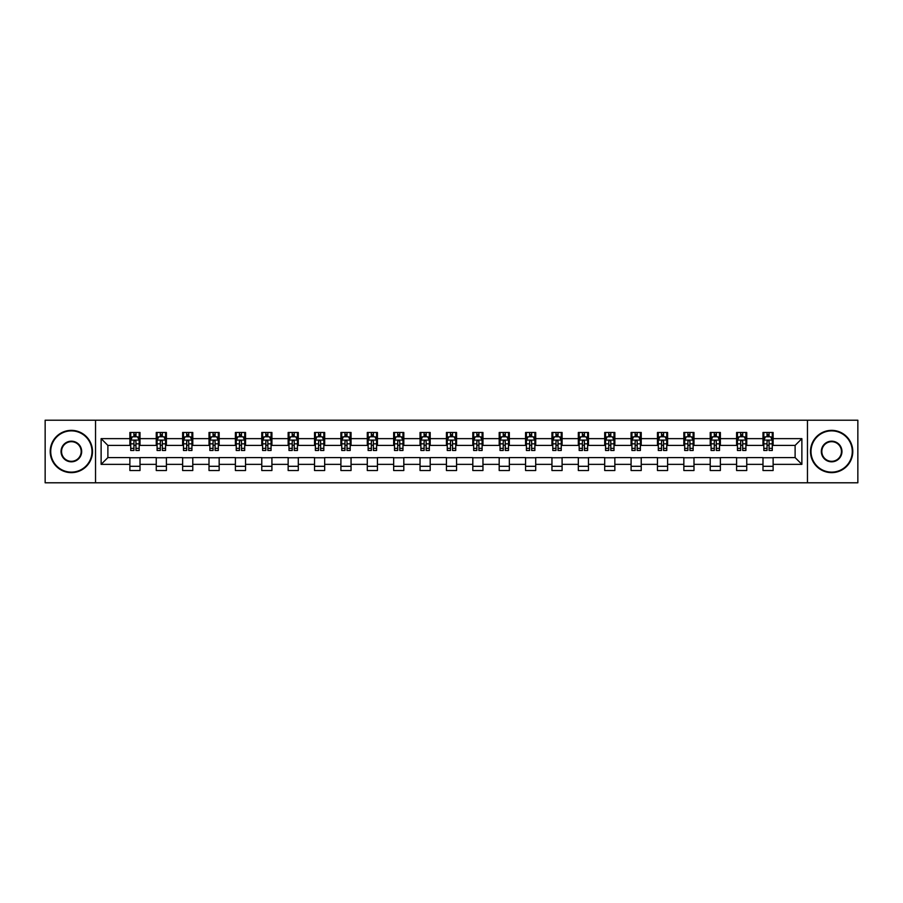 <?xml version="1.0" encoding="UTF-8"?>
<svg xmlns="http://www.w3.org/2000/svg" width="903" height="903" viewBox="0 0 903 903"><rect width="100%" height="100%" fill="white"/><g stroke="black" fill="none" stroke-linecap="round" stroke-linejoin="round"><path stroke-width="1.35" d="M807.463 482.789L857.85 482.789L857.85 420.211L807.463 420.211L807.463 482.789L95.537 482.789L95.537 420.211L45.15 420.211L45.15 482.789L95.537 482.789M807.463 420.211L95.537 420.211M773.126 438.644L773.126 432.481L762.99 432.481L762.99 438.644L746.747 438.644L746.747 432.481L736.6 432.481L736.6 438.644L720.368 438.644L720.368 432.481L710.221 432.481L710.221 438.644L693.989 438.644L693.989 432.481L683.842 432.481L683.842 438.644L667.61 438.644L667.61 432.481L657.463 432.481L657.463 438.644L641.232 438.644L641.232 432.481L631.084 432.481L631.084 438.644L614.853 438.644L614.853 432.481L604.705 432.481L604.705 438.644L588.474 438.644L588.474 432.481L578.326 432.481L578.326 438.644L562.095 438.644L562.095 432.481L551.947 432.481L551.947 438.644L535.716 438.644L535.716 432.481L525.569 432.481L525.569 438.644L509.337 438.644L509.337 432.481L499.19 432.481L499.19 438.644L482.958 438.644L482.958 432.481L472.811 432.481L472.811 438.644L456.568 438.644L456.568 432.481L446.432 432.481L446.432 438.644L430.189 438.644L430.189 432.481L420.042 432.481L420.042 438.644L403.81 438.644L403.81 432.481L393.663 432.481L393.663 438.644L377.431 438.644L377.431 432.481L367.284 432.481L367.284 438.644L351.053 438.644L351.053 432.481L340.905 432.481L340.905 438.644L324.674 438.644L324.674 432.481L314.526 432.481L314.526 438.644L298.295 438.644L298.295 432.481L288.147 432.481L288.147 438.644L271.916 438.644L271.916 432.481L261.768 432.481L261.768 438.644L245.537 438.644L245.537 432.481L235.39 432.481L235.39 438.644L219.158 438.644L219.158 432.481L209.011 432.481L209.011 438.644L192.779 438.644L192.779 432.481L182.632 432.481L182.632 438.644L166.4 438.644L166.4 432.481L156.253 432.481L156.253 438.644L140.01 438.644L140.01 432.481L129.874 432.481L129.874 438.644L101.125 438.644L101.125 464.356L107.886 457.584L129.874 457.584L129.874 470.519L140.01 470.519L140.01 457.584L156.253 457.584L156.253 470.519L166.4 470.519L166.4 457.584L182.632 457.584L182.632 470.519L192.779 470.519L192.779 457.584L209.011 457.584L209.011 470.519L219.158 470.519L219.158 457.584L235.39 457.584L235.39 470.519L245.537 470.519L245.537 457.584L261.768 457.584L261.768 470.519L271.916 470.519L271.916 457.584L288.147 457.584L288.147 470.519L298.295 470.519L298.295 457.584L314.526 457.584L314.526 470.519L324.674 470.519L324.674 457.584L340.905 457.584L340.905 470.519L351.053 470.519L351.053 457.584L367.284 457.584L367.284 470.519L377.431 470.519L377.431 457.584L393.663 457.584L393.663 470.519L403.81 470.519L403.81 457.584L420.042 457.584L420.042 470.519L430.189 470.519L430.189 457.584L446.432 457.584L446.432 470.519L456.568 470.519L456.568 457.584L472.811 457.584L472.811 470.519L482.958 470.519L482.958 457.584L499.19 457.584L499.19 470.519L509.337 470.519L509.337 457.584L525.569 457.584L525.569 470.519L535.716 470.519L535.716 457.584L551.947 457.584L551.947 470.519L562.095 470.519L562.095 457.584L578.326 457.584L578.326 470.519L588.474 470.519L588.474 457.584L604.705 457.584L604.705 470.519L614.853 470.519L614.853 457.584L631.084 457.584L631.084 470.519L641.232 470.519L641.232 457.584L657.463 457.584L657.463 470.519L667.61 470.519L667.61 457.584L683.842 457.584L683.842 470.519L693.989 470.519L693.989 457.584L710.221 457.584L710.221 470.519L720.368 470.519L720.368 457.584L736.6 457.584L736.6 470.519L746.747 470.519L746.747 457.584L762.99 457.584L762.99 470.519L773.126 470.519L773.126 457.584L795.114 457.584L795.114 445.416L773.126 445.416L773.126 438.644L801.875 438.644L801.875 464.356L773.126 464.356M762.99 464.356L746.747 464.356M736.6 464.356L720.368 464.356M710.221 464.356L693.989 464.356M683.842 464.356L667.61 464.356M657.463 464.356L641.232 464.356M631.084 464.356L614.853 464.356M604.705 464.356L588.474 464.356M578.326 464.356L562.095 464.356M551.947 464.356L535.716 464.356M525.569 464.356L509.337 464.356M499.19 464.356L482.958 464.356M472.811 464.356L456.568 464.356M446.432 464.356L430.189 464.356M420.042 464.356L403.81 464.356M393.663 464.356L377.431 464.356M367.284 464.356L351.053 464.356M340.905 464.356L324.674 464.356M314.526 464.356L298.295 464.356M288.147 464.356L271.916 464.356M261.768 464.356L245.537 464.356M235.39 464.356L219.158 464.356M209.011 464.356L192.779 464.356M182.632 464.356L166.4 464.356M156.253 464.356L140.01 464.356M129.874 464.356L101.125 464.356M762.99 438.644L762.99 445.416L746.747 445.416L746.747 438.644M736.6 438.644L736.6 445.416L720.368 445.416L720.368 438.644M710.221 438.644L710.221 445.416L693.989 445.416L693.989 438.644M683.842 438.644L683.842 445.416L667.61 445.416L667.61 438.644M657.463 438.644L657.463 445.416L641.232 445.416L641.232 438.644M631.084 438.644L631.084 445.416L614.853 445.416L614.853 438.644M604.705 438.644L604.705 445.416L588.474 445.416L588.474 438.644M578.326 438.644L578.326 445.416L562.095 445.416L562.095 438.644M551.947 438.644L551.947 445.416L535.716 445.416L535.716 438.644M525.569 438.644L525.569 445.416L509.337 445.416L509.337 438.644M499.19 438.644L499.19 445.416L482.958 445.416L482.958 438.644M472.811 438.644L472.811 445.416L456.568 445.416L456.568 438.644M446.432 438.644L446.432 445.416L430.189 445.416L430.189 438.644M420.042 438.644L420.042 445.416L403.81 445.416L403.81 438.644M393.663 438.644L393.663 445.416L377.431 445.416L377.431 438.644M367.284 438.644L367.284 445.416L351.053 445.416L351.053 438.644M340.905 438.644L340.905 445.416L324.674 445.416L324.674 438.644M314.526 438.644L314.526 445.416L298.295 445.416L298.295 438.644M288.147 438.644L288.147 445.416L271.916 445.416L271.916 438.644M261.768 438.644L261.768 445.416L245.537 445.416L245.537 438.644M235.39 438.644L235.39 445.416L219.158 445.416L219.158 438.644M209.011 438.644L209.011 445.416L192.779 445.416L192.779 438.644M182.632 438.644L182.632 445.416L166.4 445.416L166.4 438.644M156.253 438.644L156.253 445.416L140.01 445.416L140.01 438.644M129.874 438.644L129.874 445.416L107.886 445.416L101.125 438.644M107.886 445.416L107.886 457.584M801.875 464.356L795.114 457.584M795.114 445.416L801.875 438.644M129.874 436.702L130.721 436.702M133.926 436.702L135.958 436.702M139.175 436.702L140.01 436.702M129.874 445.247L130.721 445.247M133.926 445.247L135.958 445.247M139.175 445.247L140.01 445.247M129.874 457.753L140.01 457.753M129.874 466.298L140.01 466.298M156.253 457.753L166.4 457.753M156.253 466.298L166.4 466.298M156.253 436.702L157.099 436.702M160.305 436.702L162.337 436.702M165.554 436.702L166.4 436.702M156.253 445.247L157.099 445.247M160.305 445.247L162.337 445.247M165.554 445.247L166.4 445.247M182.632 457.753L192.779 457.753M182.632 466.298L192.779 466.298M182.632 436.702L183.478 436.702M186.684 436.702L188.716 436.702M191.933 436.702L192.779 436.702M182.632 445.247L183.478 445.247M186.684 445.247L188.716 445.247M191.933 445.247L192.779 445.247M209.011 457.753L219.158 457.753M209.011 466.298L219.158 466.298M209.011 436.702L209.857 436.702M213.063 436.702L215.095 436.702M218.312 436.702L219.158 436.702M209.011 445.247L209.857 445.247M213.063 445.247L215.095 445.247M218.312 445.247L219.158 445.247M235.39 457.753L245.537 457.753M235.39 466.298L245.537 466.298M235.39 436.702L236.236 436.702M239.442 436.702L241.473 436.702M244.69 436.702L245.537 436.702M235.39 445.247L236.236 445.247M239.442 445.247L241.473 445.247M244.69 445.247L245.537 445.247M261.768 457.753L271.916 457.753M261.768 466.298L271.916 466.298M261.768 436.702L262.615 436.702M265.832 436.702L267.852 436.702M271.069 436.702L271.916 436.702M261.768 445.247L262.615 445.247M265.832 445.247L267.852 445.247M271.069 445.247L271.916 445.247M288.147 457.753L298.295 457.753M288.147 466.298L298.295 466.298M288.147 436.702L288.994 436.702M292.211 436.702L294.231 436.702M297.448 436.702L298.295 436.702M288.147 445.247L288.994 445.247M292.211 445.247L294.231 445.247M297.448 445.247L298.295 445.247M314.526 457.753L324.674 457.753M314.526 466.298L324.674 466.298M314.526 436.702L315.373 436.702M318.59 436.702L320.61 436.702M323.827 436.702L324.674 436.702M314.526 445.247L315.373 445.247M318.59 445.247L320.61 445.247M323.827 445.247L324.674 445.247M340.905 457.753L351.053 457.753M340.905 466.298L351.053 466.298M340.905 436.702L341.752 436.702M344.969 436.702L347 436.702M350.206 436.702L351.053 436.702M340.905 445.247L341.752 445.247M344.969 445.247L347 445.247M350.206 445.247L351.053 445.247M367.284 457.753L377.431 457.753M367.284 466.298L377.431 466.298M367.284 436.702L368.131 436.702M371.347 436.702L373.379 436.702M376.585 436.702L377.431 436.702M367.284 445.247L368.131 445.247M371.347 445.247L373.379 445.247M376.585 445.247L377.431 445.247M393.663 457.753L403.81 457.753M393.663 466.298L403.81 466.298M393.663 436.702L394.509 436.702M397.726 436.702L399.758 436.702M402.964 436.702L403.81 436.702M393.663 445.247L394.509 445.247M397.726 445.247L399.758 445.247M402.964 445.247L403.81 445.247M420.042 457.753L430.189 457.753M420.042 466.298L430.189 466.298M420.042 436.702L420.888 436.702M424.105 436.702L426.137 436.702M429.343 436.702L430.189 436.702M420.042 445.247L420.888 445.247M424.105 445.247L426.137 445.247M429.343 445.247L430.189 445.247M446.432 457.753L456.568 457.753M446.432 466.298L456.568 466.298M446.432 436.702L447.267 436.702M450.484 436.702L452.516 436.702M455.733 436.702L456.568 436.702M446.432 445.247L447.267 445.247M450.484 445.247L452.516 445.247M455.733 445.247L456.568 445.247M472.811 457.753L482.958 457.753M472.811 466.298L482.958 466.298M472.811 436.702L473.657 436.702M476.863 436.702L478.895 436.702M482.112 436.702L482.958 436.702M472.811 445.247L473.657 445.247M476.863 445.247L478.895 445.247M482.112 445.247L482.958 445.247M499.19 457.753L509.337 457.753M499.19 466.298L509.337 466.298M499.19 436.702L500.036 436.702M503.242 436.702L505.274 436.702M508.491 436.702L509.337 436.702M499.19 445.247L500.036 445.247M503.242 445.247L505.274 445.247M508.491 445.247L509.337 445.247M525.569 457.753L535.716 457.753M525.569 466.298L535.716 466.298M525.569 436.702L526.415 436.702M529.621 436.702L531.653 436.702M534.869 436.702L535.716 436.702M525.569 445.247L526.415 445.247M529.621 445.247L531.653 445.247M534.869 445.247L535.716 445.247M551.947 457.753L562.095 457.753M551.947 466.298L562.095 466.298M551.947 436.702L552.794 436.702M556 436.702L558.031 436.702M561.248 436.702L562.095 436.702M551.947 445.247L552.794 445.247M556 445.247L558.031 445.247M561.248 445.247L562.095 445.247M578.326 457.753L588.474 457.753M578.326 466.298L588.474 466.298M578.326 436.702L579.173 436.702M582.39 436.702L584.41 436.702M587.627 436.702L588.474 436.702M578.326 445.247L579.173 445.247M582.39 445.247L584.41 445.247M587.627 445.247L588.474 445.247M604.705 457.753L614.853 457.753M604.705 466.298L614.853 466.298M604.705 436.702L605.552 436.702M608.769 436.702L610.789 436.702M614.006 436.702L614.853 436.702M604.705 445.247L605.552 445.247M608.769 445.247L610.789 445.247M614.006 445.247L614.853 445.247M631.084 457.753L641.232 457.753M631.084 466.298L641.232 466.298M631.084 436.702L631.931 436.702M635.148 436.702L637.168 436.702M640.385 436.702L641.232 436.702M631.084 445.247L631.931 445.247M635.148 445.247L637.168 445.247M640.385 445.247L641.232 445.247M657.463 457.753L667.61 457.753M657.463 466.298L667.61 466.298M657.463 436.702L658.31 436.702M661.527 436.702L663.558 436.702M666.764 436.702L667.61 436.702M657.463 445.247L658.31 445.247M661.527 445.247L663.558 445.247M666.764 445.247L667.61 445.247M683.842 457.753L693.989 457.753M683.842 466.298L693.989 466.298M683.842 436.702L684.688 436.702M687.905 436.702L689.937 436.702M693.143 436.702L693.989 436.702M683.842 445.247L684.688 445.247M687.905 445.247L689.937 445.247M693.143 445.247L693.989 445.247M710.221 457.753L720.368 457.753M710.221 466.298L720.368 466.298M710.221 436.702L711.067 436.702M714.284 436.702L716.316 436.702M719.522 436.702L720.368 436.702M710.221 445.247L711.067 445.247M714.284 445.247L716.316 445.247M719.522 445.247L720.368 445.247M736.6 457.753L746.747 457.753M736.6 466.298L746.747 466.298M736.6 436.702L737.446 436.702M740.663 436.702L742.695 436.702M745.901 436.702L746.747 436.702M736.6 445.247L737.446 445.247M740.663 445.247L742.695 445.247M745.901 445.247L746.747 445.247M762.99 457.753L773.126 457.753M762.99 466.298L773.126 466.298M762.99 436.702L763.825 436.702M767.042 436.702L769.074 436.702M772.279 436.702L773.126 436.702M762.99 445.247L763.825 445.247M767.042 445.247L769.074 445.247M772.279 445.247L773.126 445.247M135.958 434.67L133.926 434.67M139.175 448.362L135.958 448.362L135.958 450.484L139.175 450.484L139.175 440.167L137.482 436.792L132.402 436.792L130.721 440.167L130.721 450.484L133.926 450.484L133.926 448.362L130.721 448.362M130.721 440.167L130.721 432.481M139.175 440.167L139.175 432.481M133.926 436.792L133.926 432.481M135.958 432.481L135.958 436.792M135.958 448.362L135.958 441.443C135.281 440.133 134.603 440.133 133.926 441.443L133.926 448.362M71.36 430.866A20.634 20.634 0 0 0 50.726 451.5A20.634 20.634 0 0 0 71.36 472.134A20.634 20.634 0 0 0 91.993 451.5A20.634 20.634 0 0 0 71.36 430.866M71.36 472.641A21.141 21.141 0 0 1 50.218 451.5A21.141 21.141 0 0 1 71.36 430.359A21.141 21.141 0 0 1 92.501 451.5A21.141 21.141 0 0 1 71.36 472.641M71.36 441.183A10.317 10.317 0 0 1 81.676 451.5A10.317 10.317 0 0 1 71.36 461.817A10.317 10.317 0 0 1 61.043 451.5A10.317 10.317 0 0 1 71.36 441.183M71.36 461.309A9.809 9.809 0 0 0 81.168 451.5A9.809 9.809 0 0 0 71.36 441.691A9.809 9.809 0 0 0 61.551 451.5A9.809 9.809 0 0 0 71.36 461.309M831.64 430.866A20.634 20.634 0 0 0 811.007 451.5A20.634 20.634 0 0 0 831.64 472.134A20.634 20.634 0 0 0 852.274 451.5A20.634 20.634 0 0 0 831.64 430.866M831.64 472.641A21.141 21.141 0 0 1 810.499 451.5A21.141 21.141 0 0 1 831.64 430.359A21.141 21.141 0 0 1 852.782 451.5A21.141 21.141 0 0 1 831.64 472.641M831.64 441.183A10.317 10.317 0 0 1 841.957 451.5A10.317 10.317 0 0 1 831.64 461.817A10.317 10.317 0 0 1 821.324 451.5A10.317 10.317 0 0 1 831.64 441.183M831.64 461.309A9.809 9.809 0 0 0 841.449 451.5A9.809 9.809 0 0 0 831.64 441.691A9.809 9.809 0 0 0 821.832 451.5A9.809 9.809 0 0 0 831.64 461.309M162.337 434.67L160.305 434.67M165.554 448.362L162.337 448.362L162.337 450.484L165.554 450.484L165.554 440.167L163.861 436.792L158.781 436.792L157.099 440.167L157.099 450.484L160.305 450.484L160.305 448.362L157.099 448.362M157.099 440.167L157.099 432.481M165.554 440.167L165.554 432.481M160.305 436.792L160.305 432.481M162.337 432.481L162.337 436.792M162.337 448.362L162.337 441.443C161.66 440.133 160.982 440.133 160.305 441.443L160.305 448.362M188.716 434.67L186.684 434.67M191.933 448.362L188.716 448.362L188.716 450.484L191.933 450.484L191.933 440.167L190.24 436.792L185.16 436.792L183.478 440.167L183.478 450.484L186.684 450.484L186.684 448.362L183.478 448.362M183.478 440.167L183.478 432.481M191.933 440.167L191.933 432.481M186.684 436.792L186.684 432.481M188.716 432.481L188.716 436.792M188.716 448.362L188.716 441.443C188.038 440.133 187.361 440.133 186.684 441.443L186.684 448.362M215.095 434.67L213.063 434.67M218.312 448.362L215.095 448.362L215.095 450.484L218.312 450.484L218.312 440.167L216.618 436.792L211.55 436.792L209.857 440.167L209.857 450.484L213.063 450.484L213.063 448.362L209.857 448.362M209.857 440.167L209.857 432.481M218.312 440.167L218.312 432.481M213.063 436.792L213.063 432.481M215.095 432.481L215.095 436.792M215.095 448.362L215.095 441.443C214.417 440.133 213.74 440.133 213.063 441.443L213.063 448.362M241.473 434.67L239.442 434.67M244.69 448.362L241.473 448.362L241.473 450.484L244.69 450.484L244.69 440.167L242.997 436.792L237.929 436.792L236.236 440.167L236.236 450.484L239.442 450.484L239.442 448.362L236.236 448.362M236.236 440.167L236.236 432.481M244.69 440.167L244.69 432.481M239.442 436.792L239.442 432.481M241.473 432.481L241.473 436.792M241.473 448.362L241.473 441.443C240.796 440.133 240.119 440.133 239.442 441.443L239.442 448.362M267.852 434.67L265.832 434.67M271.069 448.362L267.852 448.362L267.852 450.484L271.069 450.484L271.069 440.167L269.376 436.792L264.308 436.792L262.615 440.167L262.615 450.484L265.832 450.484L265.832 448.362L262.615 448.362M262.615 440.167L262.615 432.481M271.069 440.167L271.069 432.481M265.832 436.792L265.832 432.481M267.852 432.481L267.852 436.792M267.852 448.362L267.852 441.443C267.175 440.133 266.509 440.133 265.832 441.443L265.832 448.362M294.231 434.67L292.211 434.67M297.448 448.362L294.231 448.362L294.231 450.484L297.448 450.484L297.448 440.167L295.755 436.792L290.687 436.792L288.994 440.167L288.994 450.484L292.211 450.484L292.211 448.362L288.994 448.362M288.994 440.167L288.994 432.481M297.448 440.167L297.448 432.481M292.211 436.792L292.211 432.481M294.231 432.481L294.231 436.792M294.231 448.362L294.231 441.443C293.565 440.133 292.888 440.133 292.211 441.443L292.211 448.362M320.61 434.67L318.59 434.67M323.827 448.362L320.61 448.362L320.61 450.484L323.827 450.484L323.827 440.167L322.134 436.792L317.066 436.792L315.373 440.167L315.373 450.484L318.59 450.484L318.59 448.362L315.373 448.362M315.373 440.167L315.373 432.481M323.827 440.167L323.827 432.481M318.59 436.792L318.59 432.481M320.61 432.481L320.61 436.792M320.61 448.362L320.61 441.443C319.944 440.133 319.267 440.133 318.59 441.443L318.59 448.362M347 434.67L344.969 434.67M350.206 448.362L347 448.362L347 450.484L350.206 450.484L350.206 440.167L348.513 436.792L343.445 436.792L341.752 440.167L341.752 450.484L344.969 450.484L344.969 448.362L341.752 448.362M341.752 440.167L341.752 432.481M350.206 440.167L350.206 432.481M344.969 436.792L344.969 432.481M347 432.481L347 436.792M347 448.362L347 441.443C346.323 440.133 345.646 440.133 344.969 441.443L344.969 448.362M373.379 434.67L371.347 434.67M376.585 448.362L373.379 448.362L373.379 450.484L376.585 450.484L376.585 440.167L374.892 436.792L369.824 436.792L368.131 440.167L368.131 450.484L371.347 450.484L371.347 448.362L368.131 448.362M368.131 440.167L368.131 432.481M376.585 440.167L376.585 432.481M371.347 436.792L371.347 432.481M373.379 432.481L373.379 436.792M373.379 448.362L373.379 441.443C372.702 440.133 372.025 440.133 371.347 441.443L371.347 448.362M399.758 434.67L397.726 434.67M402.964 448.362L399.758 448.362L399.758 450.484L402.964 450.484L402.964 440.167L401.282 436.792L396.203 436.792L394.509 440.167L394.509 450.484L397.726 450.484L397.726 448.362L394.509 448.362M394.509 440.167L394.509 432.481M402.964 440.167L402.964 432.481M397.726 436.792L397.726 432.481M399.758 432.481L399.758 436.792M399.758 448.362L399.758 441.443C399.081 440.133 398.404 440.133 397.726 441.443L397.726 448.362M426.137 434.67L424.105 434.67M429.343 448.362L426.137 448.362L426.137 450.484L429.343 450.484L429.343 440.167L427.661 436.792L422.581 436.792L420.888 440.167L420.888 450.484L424.105 450.484L424.105 448.362L420.888 448.362M420.888 440.167L420.888 432.481M429.343 440.167L429.343 432.481M424.105 436.792L424.105 432.481M426.137 432.481L426.137 436.792M426.137 448.362L426.137 441.443C425.46 440.133 424.782 440.133 424.105 441.443L424.105 448.362M452.516 434.67L450.484 434.67M455.733 448.362L452.516 448.362L452.516 450.484L455.733 450.484L455.733 440.167L454.04 436.792L448.96 436.792L447.267 440.167L447.267 450.484L450.484 450.484L450.484 448.362L447.267 448.362M447.267 440.167L447.267 432.481M455.733 440.167L455.733 432.481M450.484 436.792L450.484 432.481M452.516 432.481L452.516 436.792M452.516 448.362L452.516 441.443C451.839 440.133 451.161 440.133 450.484 441.443L450.484 448.362M478.895 434.67L476.863 434.67M482.112 448.362L478.895 448.362L478.895 450.484L482.112 450.484L482.112 440.167L480.419 436.792L475.339 436.792L473.657 440.167L473.657 450.484L476.863 450.484L476.863 448.362L473.657 448.362M473.657 440.167L473.657 432.481M482.112 440.167L482.112 432.481M476.863 436.792L476.863 432.481M478.895 432.481L478.895 436.792M478.895 448.362L478.895 441.443C478.218 440.133 477.54 440.133 476.863 441.443L476.863 448.362M505.274 434.67L503.242 434.67M508.491 448.362L505.274 448.362L505.274 450.484L508.491 450.484L508.491 440.167L506.797 436.792L501.718 436.792L500.036 440.167L500.036 450.484L503.242 450.484L503.242 448.362L500.036 448.362M500.036 440.167L500.036 432.481M508.491 440.167L508.491 432.481M503.242 436.792L503.242 432.481M505.274 432.481L505.274 436.792M505.274 448.362L505.274 441.443C504.596 440.133 503.919 440.133 503.242 441.443L503.242 448.362M531.653 434.67L529.621 434.67M534.869 448.362L531.653 448.362L531.653 450.484L534.869 450.484L534.869 440.167L533.176 436.792L528.108 436.792L526.415 440.167L526.415 450.484L529.621 450.484L529.621 448.362L526.415 448.362M526.415 440.167L526.415 432.481M534.869 440.167L534.869 432.481M529.621 436.792L529.621 432.481M531.653 432.481L531.653 436.792M531.653 448.362L531.653 441.443C530.975 440.133 530.298 440.133 529.621 441.443L529.621 448.362M558.031 434.67L556 434.67M561.248 448.362L558.031 448.362L558.031 450.484L561.248 450.484L561.248 440.167L559.555 436.792L554.487 436.792L552.794 440.167L552.794 450.484L556 450.484L556 448.362L552.794 448.362M552.794 440.167L552.794 432.481M561.248 440.167L561.248 432.481M556 436.792L556 432.481M558.031 432.481L558.031 436.792M558.031 448.362L558.031 441.443C557.354 440.133 556.677 440.133 556 441.443L556 448.362M584.41 434.67L582.39 434.67M587.627 448.362L584.41 448.362L584.41 450.484L587.627 450.484L587.627 440.167L585.934 436.792L580.866 436.792L579.173 440.167L579.173 450.484L582.39 450.484L582.39 448.362L579.173 448.362M579.173 440.167L579.173 432.481M587.627 440.167L587.627 432.481M582.39 436.792L582.39 432.481M584.41 432.481L584.41 436.792M584.41 448.362L584.41 441.443C583.733 440.133 583.067 440.133 582.39 441.443L582.39 448.362M610.789 434.67L608.769 434.67M614.006 448.362L610.789 448.362L610.789 450.484L614.006 450.484L614.006 440.167L612.313 436.792L607.245 436.792L605.552 440.167L605.552 450.484L608.769 450.484L608.769 448.362L605.552 448.362M605.552 440.167L605.552 432.481M614.006 440.167L614.006 432.481M608.769 436.792L608.769 432.481M610.789 432.481L610.789 436.792M610.789 448.362L610.789 441.443C610.123 440.133 609.446 440.133 608.769 441.443L608.769 448.362M637.168 434.67L635.148 434.67M640.385 448.362L637.168 448.362L637.168 450.484L640.385 450.484L640.385 440.167L638.692 436.792L633.624 436.792L631.931 440.167L631.931 450.484L635.148 450.484L635.148 448.362L631.931 448.362M631.931 440.167L631.931 432.481M640.385 440.167L640.385 432.481M635.148 436.792L635.148 432.481M637.168 432.481L637.168 436.792M637.168 448.362L637.168 441.443C636.502 440.133 635.825 440.133 635.148 441.443L635.148 448.362M663.558 434.67L661.527 434.67M666.764 448.362L663.558 448.362L663.558 450.484L666.764 450.484L666.764 440.167L665.071 436.792L660.003 436.792L658.31 440.167L658.31 450.484L661.527 450.484L661.527 448.362L658.31 448.362M658.31 440.167L658.31 432.481M666.764 440.167L666.764 432.481M661.527 436.792L661.527 432.481M663.558 432.481L663.558 436.792M663.558 448.362L663.558 441.443C662.881 440.133 662.204 440.133 661.527 441.443L661.527 448.362M689.937 434.67L687.905 434.67M693.143 448.362L689.937 448.362L689.937 450.484L693.143 450.484L693.143 440.167L691.45 436.792L686.382 436.792L684.688 440.167L684.688 450.484L687.905 450.484L687.905 448.362L684.688 448.362M684.688 440.167L684.688 432.481M693.143 440.167L693.143 432.481M687.905 436.792L687.905 432.481M689.937 432.481L689.937 436.792M689.937 448.362L689.937 441.443C689.26 440.133 688.583 440.133 687.905 441.443L687.905 448.362M716.316 434.67L714.284 434.67M719.522 448.362L716.316 448.362L716.316 450.484L719.522 450.484L719.522 440.167L717.84 436.792L712.76 436.792L711.067 440.167L711.067 450.484L714.284 450.484L714.284 448.362L711.067 448.362M711.067 440.167L711.067 432.481M719.522 440.167L719.522 432.481M714.284 436.792L714.284 432.481M716.316 432.481L716.316 436.792M716.316 448.362L716.316 441.443C715.639 440.133 714.962 440.133 714.284 441.443L714.284 448.362M742.695 434.67L740.663 434.67M745.901 448.362L742.695 448.362L742.695 450.484L745.901 450.484L745.901 440.167L744.219 436.792L739.139 436.792L737.446 440.167L737.446 450.484L740.663 450.484L740.663 448.362L737.446 448.362M737.446 440.167L737.446 432.481M745.901 440.167L745.901 432.481M740.663 436.792L740.663 432.481M742.695 432.481L742.695 436.792M742.695 448.362L742.695 441.443C742.018 440.133 741.34 440.133 740.663 441.443L740.663 448.362M769.074 434.67L767.042 434.67M772.279 448.362L769.074 448.362L769.074 450.484L772.279 450.484L772.279 440.167L770.598 436.792L765.518 436.792L763.825 440.167L763.825 450.484L767.042 450.484L767.042 448.362L763.825 448.362M763.825 440.167L763.825 432.481M772.279 440.167L772.279 432.481M767.042 436.792L767.042 432.481M769.074 432.481L769.074 436.792M769.074 448.362L769.074 441.443C768.397 440.133 767.719 440.133 767.042 441.443L767.042 448.362M139.13 440.088L130.754 440.088M130.721 436.996L132.301 436.996M137.583 436.996L139.175 436.996M133.926 443.836L130.721 443.836M139.175 443.836L135.958 443.836M135.958 435.754L133.926 435.754M165.509 440.088L157.133 440.088M157.099 436.996L158.68 436.996M163.962 436.996L165.554 436.996M160.305 443.836L157.099 443.836M165.554 443.836L162.337 443.836M162.337 435.754L160.305 435.754M191.887 440.088L183.512 440.088M183.478 436.996L185.07 436.996M190.341 436.996L191.933 436.996M186.684 443.836L183.478 443.836M191.933 443.836L188.716 443.836M188.716 435.754L186.684 435.754M218.266 440.088L209.902 440.088M209.857 436.996L211.449 436.996M216.72 436.996L218.312 436.996M213.063 443.836L209.857 443.836M218.312 443.836L215.095 443.836M215.095 435.754L213.063 435.754M244.645 440.088L236.281 440.088M236.236 436.996L237.828 436.996M243.099 436.996L244.69 436.996M239.442 443.836L236.236 443.836M244.69 443.836L241.473 443.836M241.473 435.754L239.442 435.754M271.024 440.088L262.66 440.088M262.615 436.996L264.207 436.996M269.478 436.996L271.069 436.996M265.832 443.836L262.615 443.836M271.069 443.836L267.852 443.836M267.852 435.754L265.832 435.754M297.403 440.088L289.039 440.088M288.994 436.996L290.585 436.996M295.857 436.996L297.448 436.996M292.211 443.836L288.994 443.836M297.448 443.836L294.231 443.836M294.231 435.754L292.211 435.754M323.782 440.088L315.418 440.088M315.373 436.996L316.964 436.996M322.236 436.996L323.827 436.996M318.59 443.836L315.373 443.836M323.827 443.836L320.61 443.836M320.61 435.754L318.59 435.754M350.161 440.088L341.797 440.088M341.752 436.996L343.343 436.996M348.614 436.996L350.206 436.996M344.969 443.836L341.752 443.836M350.206 443.836L347 443.836M347 435.754L344.969 435.754M376.551 440.088L368.176 440.088M368.131 436.996L369.722 436.996M374.993 436.996L376.585 436.996M371.347 443.836L368.131 443.836M376.585 443.836L373.379 443.836M373.379 435.754L371.347 435.754M402.93 440.088L394.555 440.088M394.509 436.996L396.101 436.996M401.383 436.996L402.964 436.996M397.726 443.836L394.509 443.836M402.964 443.836L399.758 443.836M399.758 435.754L397.726 435.754M429.309 440.088L420.933 440.088M420.888 436.996L422.48 436.996M427.762 436.996L429.343 436.996M424.105 443.836L420.888 443.836M429.343 443.836L426.137 443.836M426.137 435.754L424.105 435.754M455.688 440.088L447.312 440.088M447.267 436.996L448.859 436.996M454.141 436.996L455.733 436.996M450.484 443.836L447.267 443.836M455.733 443.836L452.516 443.836M452.516 435.754L450.484 435.754M482.067 440.088L473.691 440.088M473.657 436.996L475.238 436.996M480.52 436.996L482.112 436.996M476.863 443.836L473.657 443.836M482.112 443.836L478.895 443.836M478.895 435.754L476.863 435.754M508.445 440.088L500.07 440.088M500.036 436.996L501.616 436.996M506.899 436.996L508.491 436.996M503.242 443.836L500.036 443.836M508.491 443.836L505.274 443.836M505.274 435.754L503.242 435.754M534.824 440.088L526.449 440.088M526.415 436.996L528.007 436.996M533.278 436.996L534.869 436.996M529.621 443.836L526.415 443.836M534.869 443.836L531.653 443.836M531.653 435.754L529.621 435.754M561.203 440.088L552.839 440.088M552.794 436.996L554.386 436.996M559.657 436.996L561.248 436.996M556 443.836L552.794 443.836M561.248 443.836L558.031 443.836M558.031 435.754L556 435.754M587.582 440.088L579.218 440.088M579.173 436.996L580.764 436.996M586.036 436.996L587.627 436.996M582.39 443.836L579.173 443.836M587.627 443.836L584.41 443.836M584.41 435.754L582.39 435.754M613.961 440.088L605.597 440.088M605.552 436.996L607.143 436.996M612.415 436.996L614.006 436.996M608.769 443.836L605.552 443.836M614.006 443.836L610.789 443.836M610.789 435.754L608.769 435.754M640.34 440.088L631.976 440.088M631.931 436.996L633.522 436.996M638.793 436.996L640.385 436.996M635.148 443.836L631.931 443.836M640.385 443.836L637.168 443.836M637.168 435.754L635.148 435.754M666.719 440.088L658.355 440.088M658.31 436.996L659.901 436.996M665.172 436.996L666.764 436.996M661.527 443.836L658.31 443.836M666.764 443.836L663.558 443.836M663.558 435.754L661.527 435.754M693.098 440.088L684.734 440.088M684.688 436.996L686.28 436.996M691.551 436.996L693.143 436.996M687.905 443.836L684.688 443.836M693.143 443.836L689.937 443.836M689.937 435.754L687.905 435.754M719.488 440.088L711.112 440.088M711.067 436.996L712.659 436.996M717.93 436.996L719.522 436.996M714.284 443.836L711.067 443.836M719.522 443.836L716.316 443.836M716.316 435.754L714.284 435.754M745.867 440.088L737.491 440.088M737.446 436.996L739.038 436.996M744.32 436.996L745.901 436.996M740.663 443.836L737.446 443.836M745.901 443.836L742.695 443.836M742.695 435.754L740.663 435.754M772.246 440.088L763.87 440.088M763.825 436.996L765.417 436.996M770.699 436.996L772.279 436.996M767.042 443.836L763.825 443.836M772.279 443.836L769.074 443.836M769.074 435.754L767.042 435.754"/></g></svg>
